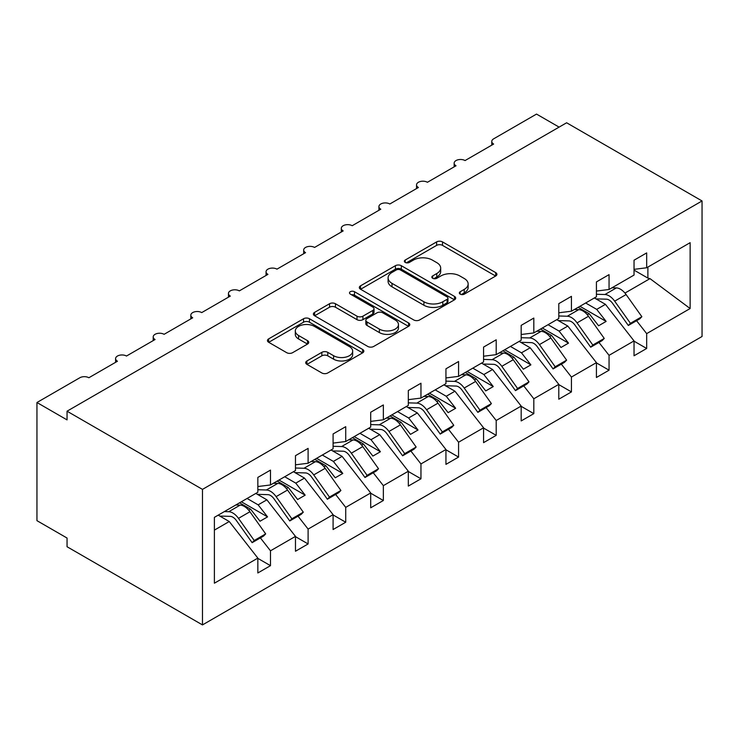 <?xml version="1.0" encoding="UTF-8"?>
<svg xmlns="http://www.w3.org/2000/svg" width="739" height="739" viewBox="0 0 739 739"><rect width="100%" height="100%" fill="white"/><g stroke="black" fill="none" stroke-linecap="round" stroke-linejoin="round"><path stroke-width="1.11" d="M460.166 294.14A2.928 1.69 0 0 0 464.304 294.14L495.693 276.017A4.175 2.411 0 0 0 496.913 274.317A4.175 2.411 0 0 0 495.693 272.608L442.522 241.912A4.175 2.411 0 0 0 436.61 241.912L405.221 260.036A2.928 1.69 0 0 0 404.372 261.227A2.928 1.69 0 0 0 405.221 262.419A2.928 1.69 0 0 0 409.36 262.419L413.424 260.073A13.367 7.723 0 0 1 432.333 260.073L436.758 262.631A13.367 7.723 0 0 1 440.675 268.091A13.367 7.723 0 0 1 436.758 273.55L432.694 275.896A2.928 1.69 0 0 0 431.844 277.088A2.928 1.69 0 0 0 432.694 278.28A2.928 1.69 0 0 0 436.832 278.28L440.897 275.933A13.367 7.723 0 0 1 459.806 275.933L464.231 278.492A13.367 7.723 0 0 1 468.147 283.952A13.367 7.723 0 0 1 464.231 289.411L460.166 291.757A2.928 1.69 0 0 0 459.316 292.949A2.928 1.69 0 0 0 460.166 294.14L460.166 291.757M306.934 360.955A4.175 2.411 0 0 0 305.706 362.655A4.175 2.411 0 0 0 306.934 364.364L321.844 372.973A4.175 2.411 0 0 0 327.756 372.973L362.618 352.854A4.175 2.411 0 0 0 363.837 351.145A4.175 2.411 0 0 0 362.618 349.445L309.438 318.74A4.175 2.411 0 0 0 303.535 318.74L268.673 338.868A4.175 2.411 0 0 0 267.453 340.577A4.175 2.411 0 0 0 268.673 342.277L286.695 352.679A4.175 2.411 0 0 0 292.607 352.679L307.526 344.069A4.175 2.411 0 0 0 308.745 342.36A4.175 2.411 0 0 0 307.526 340.661L298.584 335.497A11.177 6.448 0 0 1 295.314 330.933A11.177 6.448 0 0 1 302.214 324.975A11.177 6.448 0 0 1 314.389 326.379L349.39 346.582A11.177 6.448 0 0 1 352.669 351.145A11.177 6.448 0 0 1 345.769 357.113A11.177 6.448 0 0 1 333.594 355.708L327.756 352.337A4.175 2.411 0 0 0 321.844 352.337L306.934 360.955L306.934 364.364M702.05 200.962L202.477 489.384L202.477 624.917L702.05 336.485L702.05 200.962L566.619 122.776L67.046 411.198L67.046 419.891L36.95 402.515L79.84 377.749A6.383 3.686 0 0 1 88.865 377.749L117.455 361.242A6.383 3.686 0 0 1 115.589 358.637A6.383 3.686 0 0 1 119.524 355.237A6.383 3.686 0 0 1 126.48 356.032L155.07 339.524A6.383 3.686 0 0 1 153.204 336.919A6.383 3.686 0 0 1 157.148 333.511A6.383 3.686 0 0 1 164.104 334.314L192.694 317.807A6.383 3.686 0 0 1 190.819 315.202A6.383 3.686 0 0 1 194.763 311.793A6.383 3.686 0 0 1 201.719 312.597L230.309 296.09A6.383 3.686 0 0 1 228.443 293.485A6.383 3.686 0 0 1 232.379 290.076A6.383 3.686 0 0 1 239.344 290.88L267.934 274.372A6.383 3.686 0 0 1 266.058 271.767A6.383 3.686 0 0 1 270.003 268.359A6.383 3.686 0 0 1 276.959 269.153L305.549 252.655A6.383 3.686 0 0 1 303.683 250.041A6.383 3.686 0 0 1 307.618 246.641A6.383 3.686 0 0 1 314.574 247.436L343.164 230.928A6.383 3.686 0 0 1 341.298 228.323A6.383 3.686 0 0 1 345.242 224.924A6.383 3.686 0 0 1 352.198 225.718L380.788 209.211A6.383 3.686 0 0 1 378.913 206.606A6.383 3.686 0 0 1 382.857 203.197A6.383 3.686 0 0 1 389.813 204.001L418.403 187.494A6.383 3.686 0 0 1 416.537 184.889A6.383 3.686 0 0 1 420.473 181.48A6.383 3.686 0 0 1 427.428 182.284L456.028 165.776A6.383 3.686 0 0 1 454.152 163.171A6.383 3.686 0 0 1 458.097 159.763A6.383 3.686 0 0 1 465.053 160.566L493.643 144.059A6.383 3.686 180 0 1 491.768 141.454A6.383 3.686 180 0 1 493.643 138.84L536.523 114.083L559.1 127.117M202.477 489.384L67.046 411.198M413.72 319.941A4.175 2.411 0 0 0 419.623 319.941L454.485 299.812A4.175 2.411 0 0 0 455.704 298.103A4.175 2.411 0 0 0 454.485 296.404L401.314 265.698A4.175 2.411 0 0 0 395.402 265.698L360.549 285.827A4.175 2.411 0 0 0 359.32 287.536A4.175 2.411 0 0 0 360.549 289.235L413.72 319.941M351.524 294.769A2.928 1.69 0 0 1 354.489 295.184L354.489 291.711L408.547 322.925A4.175 2.411 0 0 1 409.776 324.624A4.175 2.411 0 0 1 408.547 326.333L373.694 346.452A4.175 2.411 0 0 1 367.782 346.452L314.611 315.756L314.611 312.348A4.175 2.411 0 0 0 313.391 314.057A4.175 2.411 0 0 0 314.611 315.756M314.611 312.348L329.529 303.738A4.175 2.411 0 0 1 335.441 303.738L357.002 316.181A4.175 2.411 0 0 0 362.914 316.181L372.807 310.472A4.175 2.411 0 0 0 374.026 308.763A4.175 2.411 0 0 0 372.807 307.064L350.351 294.094A2.928 1.69 0 0 1 349.501 292.903A2.928 1.69 0 0 1 351.302 291.342A2.928 1.69 0 0 1 354.489 291.711M214.393 530.112L229.256 521.531L257.846 558.111L214.393 583.2L214.393 517.346L257.846 492.257L257.846 477.403L270.483 470.106L270.483 484.96L257.846 486.53M270.483 484.96L295.471 470.54L295.471 455.677L308.108 448.379L308.108 463.242L295.471 464.813M308.108 463.242L333.086 448.813L333.086 433.959L345.723 426.662L345.723 441.516L333.086 443.095M345.723 441.516L370.701 427.096L370.701 412.242L383.347 404.944L383.347 419.798L370.701 421.378M383.347 419.798L408.325 405.378L408.325 390.525L420.962 383.227L420.962 398.081L408.325 399.66M420.962 398.081L445.94 383.661L445.94 368.807L458.577 361.51L458.577 376.363L445.94 377.934M458.577 376.363L483.565 361.944L483.565 347.09L496.202 339.792L496.202 354.646L483.565 356.216M496.202 354.646L521.18 340.226L521.18 325.363L533.817 318.066L533.817 332.929L521.18 334.499M533.817 332.929L558.795 318.5L558.795 303.646L571.441 296.348L571.441 311.202L558.795 312.782M571.441 311.202L596.419 296.782L596.419 281.928L609.056 274.631L609.056 289.485L596.419 291.064M257.846 558.37L270.483 565.668L270.483 550.814L295.471 536.385L266.871 499.813L255.814 493.43M260.396 537.9L270.483 550.814M295.471 536.653L308.108 543.95L308.108 529.087L333.086 514.667L304.496 478.096L293.438 471.713M298.02 516.182L308.108 529.087M333.086 514.935L345.723 522.233L345.723 507.37L370.701 492.95L342.111 456.379L331.054 449.986M335.635 494.465L345.723 507.37M370.701 493.209L383.347 500.506L383.347 485.652L408.325 471.233L379.735 434.661L368.669 428.269M373.25 472.748L383.347 485.652M408.325 471.491L420.962 478.789L420.962 463.935L445.94 449.515L417.35 412.935L406.293 406.552M410.875 451.03L420.962 463.935M445.94 449.774L458.577 457.072L458.577 442.218L483.565 427.798L454.965 391.217L443.908 384.834M448.49 429.304L458.577 442.218M483.565 428.057L496.202 435.354L496.202 420.5L521.18 406.071L492.59 369.5L481.532 363.117M486.114 407.586L496.202 420.5M521.18 406.339L533.817 413.637L533.817 398.774L558.795 384.354L530.205 347.783L519.147 341.4M523.729 385.869L533.817 398.774M558.795 384.613L571.441 391.91L571.441 377.056L596.419 362.637L567.829 326.065L556.763 319.673M561.344 364.151L571.441 377.056M596.419 362.895L609.056 370.193L609.056 355.339L634.034 340.919L634.034 355.773L646.671 348.475L646.671 333.622L690.134 308.532L649.987 278.621L647.881 278.104L647.881 267.075M598.969 342.434L609.056 355.339M609.056 289.485L634.034 275.065L634.034 260.211L646.671 252.914L646.671 267.767L634.034 269.347M634.034 341.178L646.671 348.475M636.584 320.717L646.671 333.622M36.95 402.515L36.95 520.662L67.046 538.038L67.046 546.731L202.477 624.917M229.256 521.531L218.199 515.148M270.483 565.668L257.846 572.965L257.846 558.111M308.108 543.95L295.471 551.248L295.471 536.385M345.723 522.233L333.086 529.53L333.086 514.667M383.347 500.506L370.701 507.804L370.701 492.95M420.962 478.789L408.325 486.086L408.325 471.233M458.577 457.072L445.94 464.369L445.94 449.515M496.202 435.354L483.565 442.652L483.565 427.798M533.817 413.637L521.18 420.934L521.18 406.071M571.441 391.91L558.795 399.208L558.795 384.354M609.056 370.193L596.419 377.49L596.419 362.637M646.671 267.767L690.134 242.678L690.134 308.532M248.775 510.27L250.623 509.199L260.026 521.226L267.555 516.884L258.151 504.857L266.871 499.813M239.565 502.816L250.623 509.199M247.085 498.465L258.151 504.857M286.39 488.544L288.247 487.481L297.651 499.509L305.17 495.167L295.766 483.13L304.496 478.096M277.18 481.089L288.247 487.481M284.709 476.747L295.766 483.13M324.015 466.826L325.862 465.755L335.266 477.791L342.794 473.45L333.381 461.413L342.111 456.379M314.805 459.372L325.862 465.755M322.324 455.03L333.381 461.413M361.63 445.109L363.477 444.037L372.89 456.074L380.409 451.732L371.006 439.696L379.735 434.661M352.42 437.654L363.477 444.037M359.948 433.313L371.006 439.696M399.245 423.392L401.101 422.32L410.505 434.356L418.034 430.015L408.621 417.978L417.35 412.935M390.035 415.937L401.101 422.32M397.564 411.595L408.621 417.978M436.869 401.674L438.717 400.603L448.12 412.639L455.649 408.288L446.245 396.261L454.965 391.217M427.659 394.22L438.717 400.603M435.179 389.869L446.245 396.261M474.484 379.948L476.341 378.885L485.745 390.913L493.264 386.571L483.86 374.534L492.59 369.5M465.274 372.493L476.341 378.885M472.803 368.151L483.86 374.534M512.109 358.23L513.956 357.168L523.36 369.195L530.888 364.854L521.475 352.817L530.205 347.783M502.899 350.776L513.956 357.168M510.418 346.434L521.475 352.817M549.724 336.513L551.571 335.441L560.984 347.478L568.503 343.136L559.1 331.1L567.829 326.065M540.514 329.058L551.571 335.441M548.042 324.717L559.1 331.1M587.339 314.796L589.195 313.724L598.599 325.76L606.128 321.419L596.715 309.382L605.444 304.339L594.387 297.956M578.129 307.341L589.195 313.724M585.658 302.999L596.715 309.382M605.444 304.339L634.034 340.919M624.963 293.078L649.987 278.621M634.034 270.114L647.881 278.104M579.939 306.297L606.128 321.419M542.324 328.014L568.503 343.136M504.7 349.732L530.888 364.854M467.085 371.458L493.264 386.571M429.461 393.176L455.649 408.288M391.846 414.893L418.034 430.015M354.23 436.61L380.409 451.732M316.606 458.328L342.794 473.45M278.991 480.045L305.17 495.167M241.367 501.772L267.555 516.884M461.339 294.556L464.231 292.884A13.367 7.723 0 0 0 468.147 287.425L468.147 283.952M440.675 268.091L440.675 271.564A13.367 7.723 0 0 1 436.758 277.023L433.867 278.695M495.638 276.053L442.522 245.385A4.175 2.411 0 0 0 436.61 245.385L406.395 262.835M454.43 299.84L401.314 269.181A4.175 2.411 0 0 0 395.402 269.181L360.604 289.272M447.095 299.304A2.928 1.69 0 0 0 447.954 298.103A2.928 1.69 0 0 0 447.095 296.912L400.427 269.966A2.928 1.69 0 0 0 396.289 269.966L392.003 272.442A13.367 7.723 0 0 0 388.095 277.892A13.367 7.723 0 0 0 392.003 283.351L423.909 301.771A13.367 7.723 0 0 0 442.818 301.771L447.095 299.304L447.095 302.778A2.928 1.69 0 0 0 447.954 301.586L447.954 298.103M388.095 277.892L388.095 281.374A13.367 7.723 0 0 0 392.003 286.824L392.003 283.351M447.095 302.778L442.818 305.244A13.367 7.723 0 0 1 423.909 305.244L392.003 286.824M314.666 315.793L329.529 307.212L329.529 303.738M374.026 308.763L374.026 312.237A4.175 2.411 0 0 1 372.807 313.946L362.914 319.664A4.175 2.411 0 0 1 357.002 319.664L335.441 307.212A4.175 2.411 0 0 0 329.529 307.212M354.489 295.184L408.491 326.361M379.375 329.104A11.177 6.448 0 0 0 391.559 330.499A11.177 6.448 0 0 0 398.46 324.541A11.177 6.448 0 0 0 395.18 319.978L382.848 312.856A4.175 2.411 0 0 0 376.945 312.856L367.043 318.574A4.175 2.411 0 0 0 365.823 320.273A4.175 2.411 0 0 0 367.043 321.982L379.375 329.104L379.375 332.578A11.177 6.448 0 0 0 391.559 333.982A11.177 6.448 0 0 0 398.46 328.014L398.46 324.541M365.823 320.273L365.823 323.756A4.175 2.411 0 0 0 367.043 325.456L367.043 321.982M379.375 332.578L367.043 325.456M352.669 351.145L352.669 354.618A11.177 6.448 0 0 1 345.769 360.586A11.177 6.448 0 0 1 333.594 359.182L327.756 355.819A4.175 2.411 0 0 0 321.844 355.819L306.99 364.401M295.314 330.933L295.314 334.416A11.177 6.448 0 0 0 298.584 338.97L298.584 335.497M307.47 344.097L298.584 338.97M362.563 352.882L309.438 322.213A4.175 2.411 0 0 0 303.535 322.213L268.728 342.314M596.419 294.27L604.927 294.519A13.616 7.861 60 0 1 614.672 301.161L630.422 323.312L628.316 325.483L612.566 303.332A8.508 4.914 -120 0 0 606.479 299.184L595.957 298.87M612.003 287.785L616.363 287.914A13.616 7.861 60 0 1 626.109 294.556L641.858 316.708L630.422 323.312M641.858 316.708L639.752 318.878L628.316 325.483M558.795 315.987L567.312 316.237A13.616 7.861 60 0 1 577.057 322.878L592.807 345.03L590.701 347.201L574.951 325.049A8.508 4.914 -120 0 0 568.854 320.902L558.342 320.587M574.379 309.502L578.748 309.632A13.616 7.861 60 0 1 588.493 316.274L604.243 338.434L592.807 345.03M604.243 338.434L602.137 340.605L590.701 347.201M521.18 337.705L529.697 337.954A13.616 7.861 60 0 1 539.433 344.596L555.183 366.756L553.077 368.927L537.327 346.767A8.508 4.914 -120 0 0 531.239 342.619L520.727 342.305M536.763 331.229L541.133 331.358A13.616 7.861 60 0 1 550.869 338L566.619 360.152L555.183 366.756M566.619 360.152L564.513 362.322L553.077 368.927M483.565 359.422L492.072 359.681A13.616 7.861 60 0 1 501.818 366.313L517.568 388.474L515.462 390.645L499.712 368.484A8.508 4.914 -120 0 0 493.624 364.336L483.103 364.022M499.148 352.946L503.508 353.076A13.616 7.861 60 0 1 513.254 359.717L529.004 381.869L517.568 388.474M529.004 381.869L526.898 384.04L515.462 390.645M445.94 381.139L454.457 381.398A13.616 7.861 60 0 1 464.203 388.04L479.953 410.191L477.847 412.362L462.097 390.21A8.508 4.914 -120 0 0 456 386.054L445.488 385.74M461.524 374.664L465.893 374.793A13.616 7.861 60 0 1 475.639 381.435L491.389 403.586L479.953 410.191M491.389 403.586L489.283 405.757L477.847 412.362M408.325 402.857L416.833 403.115A13.616 7.861 60 0 1 426.579 409.757L442.328 431.909L440.222 434.079L424.472 411.928A8.508 4.914 -120 0 0 418.385 407.78L407.863 407.466M423.909 396.381L428.269 396.51A13.616 7.861 60 0 1 438.015 403.152L453.764 425.304L442.328 431.909M453.764 425.304L451.658 427.475L440.222 434.079M370.701 424.583L379.218 424.833A13.616 7.861 60 0 1 388.963 431.474L404.713 453.626L402.607 455.797L386.857 433.645A8.508 4.914 -120 0 0 380.761 429.498L370.248 429.183M386.285 418.098L390.654 418.228A13.616 7.861 60 0 1 400.399 424.87L416.149 447.03L404.713 453.626M416.149 447.03L414.043 449.201L402.607 455.797M333.086 446.301L341.603 446.55A13.616 7.861 60 0 1 351.339 453.192L367.089 475.343L364.983 477.514L349.233 455.363A8.508 4.914 -120 0 0 343.145 451.215L332.633 450.901M348.669 439.816L353.039 439.945A13.616 7.861 60 0 1 362.775 446.587L378.525 468.748L367.089 475.343M378.525 468.748L376.419 470.919L364.983 477.514M295.471 468.018L303.978 468.267A13.616 7.861 60 0 1 313.724 474.909L329.474 497.07L327.368 499.241L311.618 477.08A8.508 4.914 -120 0 0 305.53 472.932L295.009 472.618M311.054 461.542L315.414 461.672A13.616 7.861 60 0 1 325.16 468.314L340.91 490.465L329.474 497.07M340.91 490.465L338.804 492.636L327.368 499.241M257.846 489.735L266.363 489.994A13.616 7.861 60 0 1 276.109 496.636L291.859 518.787L289.753 520.958L274.003 498.807A8.508 4.914 -120 0 0 267.906 494.65L257.394 494.336M273.43 483.26L277.799 483.389A13.616 7.861 60 0 1 287.545 490.031L303.295 512.182L291.859 518.787M303.295 512.182L301.189 514.353L289.753 520.958M224.379 511.582L228.739 511.711A13.616 7.861 60 0 1 238.485 518.353L254.234 540.505L252.128 542.675L236.378 520.524A8.508 4.914 -120 0 0 230.291 516.367L219.769 516.053M235.815 504.977L240.175 505.106A13.616 7.861 60 0 1 249.921 511.748L265.671 533.9L254.234 540.505M265.671 533.9L263.564 536.071L252.128 542.675M464.231 292.884L464.231 289.411M432.694 278.28L432.694 275.896M436.758 277.023L436.758 273.55M405.221 262.419L405.221 260.036M436.61 245.385L436.61 241.912M442.522 245.385L442.522 241.912M495.693 276.017L495.693 272.608M360.549 289.235L360.549 285.827M395.402 269.181L395.402 265.698M401.314 269.181L401.314 265.698M454.485 299.812L454.485 296.404M423.909 305.244L423.909 301.771M442.818 305.244L442.818 301.771M335.441 307.212L335.441 303.738M357.002 319.664L357.002 316.181M362.914 319.664L362.914 316.181M372.807 313.946L372.807 310.472M408.547 326.333L408.547 322.925M321.844 355.819L321.844 352.337M327.756 355.819L327.756 352.337M333.594 359.182L333.594 355.708M307.526 344.069L307.526 340.661M268.673 342.277L268.673 338.868M303.535 322.213L303.535 318.74M309.438 322.213L309.438 318.74M362.618 352.854L362.618 349.445M616.363 287.914L604.927 294.519M626.109 294.556L614.672 301.161M578.748 309.632L567.312 316.237M588.493 316.274L577.057 322.878M541.133 331.358L529.697 337.954M550.869 338L539.433 344.596M503.508 353.076L492.072 359.681M513.254 359.717L501.818 366.313M465.893 374.793L454.457 381.398M475.639 381.435L464.203 388.04M428.269 396.51L416.833 403.115M438.015 403.152L426.579 409.757M390.654 418.228L379.218 424.833M400.399 424.87L388.963 431.474M353.039 439.945L341.603 446.55M362.775 446.587L351.339 453.192M315.414 461.672L303.978 468.267M325.16 468.314L313.724 474.909M277.799 483.389L266.363 489.994M287.545 490.031L276.109 496.636M240.175 505.106L228.739 511.711M249.921 511.748L238.485 518.353M454.152 166.857L454.152 163.171M491.768 145.14L491.768 141.454M416.537 188.574L416.537 184.889M378.913 210.292L378.913 206.606M341.298 232.009L341.298 228.323M303.683 253.726L303.683 250.041M266.058 275.453L266.058 271.767M228.443 297.17L228.443 293.485M190.819 318.888L190.819 315.202M153.204 340.605L153.204 336.919M115.589 362.322L115.589 358.637"/></g></svg>
